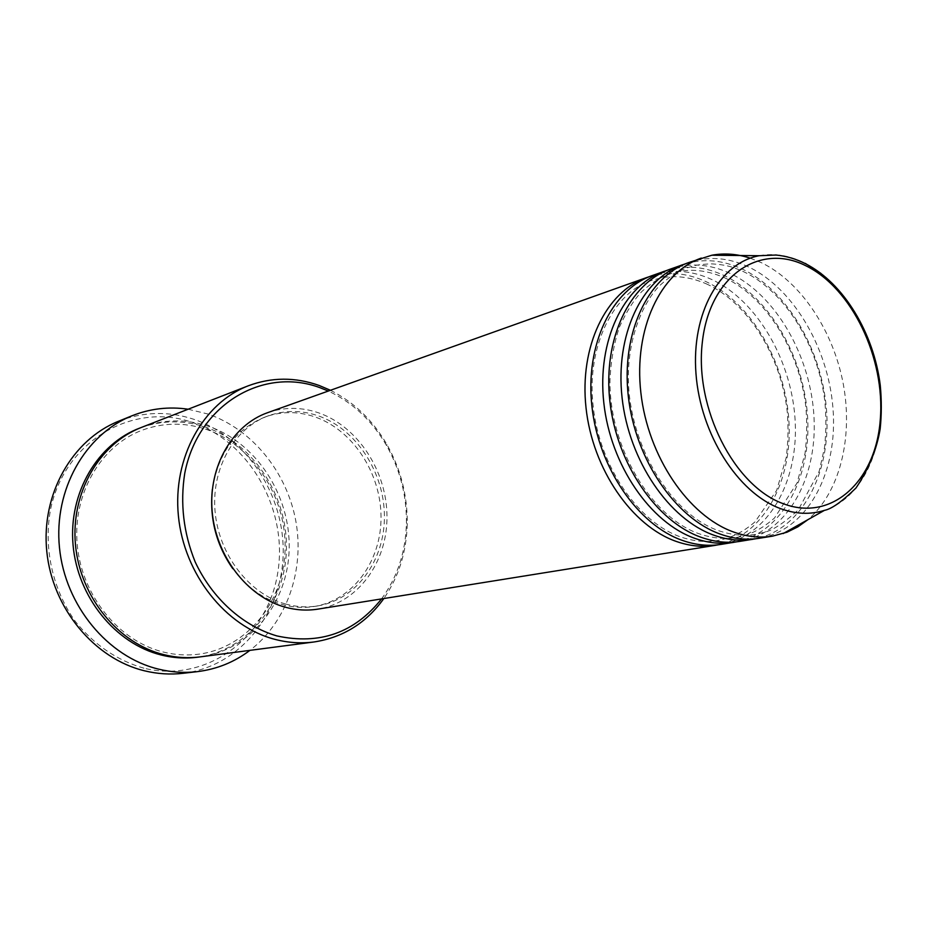 <?xml version="1.0" encoding="UTF-8"?>
<svg xmlns="http://www.w3.org/2000/svg" width="928" height="928" viewBox="0 0 928 928"><rect width="100%" height="100%" fill="white"/><g stroke="black" fill="none" stroke-linecap="round" stroke-linejoin="round"><path stroke-width="0.7" stroke-dasharray="4.64 3.48" d="M649.426 276.648C667.951 271.22 686.755 272.855 705.825 281.555C751.1 302.516 785.772 362.314 788.974 422.066C792.361 481.794 763.245 535.386 718.133 544.806M652.361 275.535C671.768 268.958 691.58 270.292 711.799 279.525C757.677 300.858 792.651 362.071 795.25 422.681C798.068 483.268 767.456 536.825 721.23 544.376M667.325 270.268C685.908 264.863 704.758 266.58 723.886 275.419C769.37 296.751 804.274 357.28 807.638 417.693C811.188 478.094 782.142 532.266 736.89 541.79M670.329 269.12C689.806 262.531 709.7 263.935 730.011 273.342C776.11 295.058 811.316 357.036 814.065 418.342C817.034 479.625 786.457 533.762 740.068 541.349M685.688 263.726C704.306 258.344 723.214 260.142 742.412 269.132C788.081 290.847 823.206 352.118 826.744 413.215C830.456 474.301 801.502 529.076 756.134 538.704M688.75 262.554C708.308 255.942 728.283 257.427 748.676 266.997C794.983 289.107 830.421 351.886 833.332 413.9C836.453 475.89 805.933 530.63 759.394 538.252M143.91 668.195C117.148 660.492 94.308 644.925 75.377 621.505C52.397 589.303 43.21 547.195 50.715 508.66C65.285 440.139 133.493 401.836 191.934 422.286C250.664 441.774 288.863 511.166 277.484 574.374C266.939 637.768 206.434 683.588 143.91 668.195M183.106 673.299C239.401 666.664 281.555 614 283.144 554.932C285.07 495.842 247.254 437.216 193.697 419.247C168.374 410.953 143.318 411.614 118.529 421.254M141.601 427.356C163.432 419.201 185.496 418.772 207.791 426.056C256.035 442.192 290.487 495.158 289.176 548.75C288.167 602.33 250.746 650.192 200.402 656.85M267.647 412.67C284.525 406.893 301.6 406.974 318.884 412.937C358.127 426.741 386.953 471.401 386.988 516.745C387.243 562.09 358.185 602.632 317.968 609.116M285.569 604C249.052 593.978 218.567 554.48 215.041 511.061C211.34 467.642 234.888 427.402 269.004 415.582C285.267 410.06 301.728 410.153 318.374 415.883C356.364 429.2 384.331 472.41 384.424 516.328C384.726 560.245 356.642 599.534 317.77 605.914C307.156 607.631 296.415 606.993 285.569 604M212.373 489.242C218.3 452.586 236.118 428.411 265.86 416.695C282.089 411.174 298.514 411.266 315.137 416.974C353.058 430.232 380.967 473.315 381.037 517.116C381.327 560.906 353.278 600.08 314.476 606.448C303.874 608.165 293.155 607.527 282.321 604.546C262.752 598.873 246.21 586.867 232.696 568.562M188.14 409.225L207.71 413.958C252.254 429.165 286.949 472.236 295.858 521.188C304.651 570.152 286.996 621.992 249.922 650.366M750.242 258.181L761.389 262.682C801.096 281.903 833.53 331.064 843.39 384.61C853.168 438.144 839.631 492.733 807.905 519.668M330.472 390.282C354.009 402.137 372.847 420.256 386.976 444.64C400.768 469.197 407.531 495.552 407.241 523.705C406.568 551.882 398.773 576.822 383.832 598.548M381.547 598.908C397.428 577.181 405.722 551.882 406.429 523.009C406.708 495.448 400.107 469.661 386.605 445.637C372.105 420.662 352.663 402.462 328.292 391.048M759.22 255.722C773.906 253.042 788.719 255.316 803.648 262.554L805.272 263.366M140.372 427.843C161.797 420.164 183.408 419.885 205.192 427.008C253.147 443.016 287.46 495.413 286.439 548.657C285.708 601.878 248.959 649.704 199.079 657.012M820.92 273.377C855.802 300.452 879.93 353.522 881.078 404.109C882.215 454.65 859.804 498.846 824.458 510.354M706.208 283.782C747.771 302.47 781.098 355.911 787.211 411.417C788.51 427.228 788.174 442.644 786.202 457.69L776.655 490.39L755.102 521.756C743.757 531.744 731.299 537.996 717.738 540.525C706.475 542.474 694.562 541.418 681.964 537.382C639.021 523.508 599.488 466.9 593.178 406.29C586.16 345.436 614.324 292.1 651.143 280.592L660.55 277.994C675.19 275.059 690.409 276.985 706.208 283.782M724.269 277.611C765.948 296.6 799.46 350.54 805.829 406.58C807.198 422.542 806.931 438.12 805.04 453.316L797.117 482.908L774.52 517.975C762.201 528.832 749.522 535.317 736.484 537.451C725.255 539.423 713.319 538.356 700.652 534.273C651.932 518.682 608.942 447.725 609.998 379.888C610.844 360.98 613.976 343.395 619.382 327.143C626.423 311.634 633.975 299.686 642.048 291.311C655.62 279.583 662.058 276.95 669.053 274.27C686.244 268.053 704.642 269.178 724.269 277.611M742.76 271.289C784.334 290.476 817.904 344.416 824.772 400.676C826.291 416.707 826.198 432.39 824.505 447.702L819.18 471.308L798.254 509.959C784.775 522.302 773.94 529.61 765.739 531.906L755.705 534.308C744.523 536.291 732.563 535.212 719.815 531.083C671.501 515.434 628.453 445.173 628.349 377.139C628.256 339.265 641.619 304.256 659.263 285.998C672.58 273.853 680.63 270.303 687.428 267.774C692.497 266.522 692.102 264.944 710.442 263.83C727.83 264.666 733.746 267.589 742.76 271.289M205.494 429.119C252.451 444.64 286.311 496.329 285.105 548.715C284.188 601.124 247.741 647.616 199.114 654.136C187.27 655.713 175.346 655.017 163.316 652.036C119.132 641.236 81.78 595.857 77.244 544.817C72.512 493.754 100.897 445.811 141.775 430.348C162.748 422.565 183.988 422.159 205.494 429.119M269.004 415.582L265.86 416.695M317.77 605.914L314.476 606.448M386.605 445.637L386.976 444.64M406.429 523.009L407.241 523.705"/><path stroke-width="1.39" d="M718.133 544.806L715.059 545.374C702.577 547.358 689.782 546.093 676.663 541.569C632.142 526.373 592.609 469.313 586.032 407.891C579.223 346.434 606.077 291.612 646.468 277.634L649.426 276.648M736.89 541.79L721.23 544.376C708.737 546.372 695.919 545.084 682.776 540.548C638.186 525.271 598.548 467.956 591.913 406.255C585.058 344.555 611.923 289.536 652.361 275.535L667.325 270.268M733.746 542.37C721.218 544.365 708.366 543.066 695.176 538.472C650.424 523.032 610.566 465.183 603.826 402.961C596.866 340.727 623.755 285.314 664.286 271.278M756.134 538.704L740.068 541.349C727.529 543.344 714.664 542.033 701.452 537.416C656.618 521.896 616.656 463.78 609.87 401.29C602.852 338.79 629.741 283.168 670.329 269.12L685.688 263.726M752.898 539.296C740.324 541.291 727.413 539.957 714.166 535.294C669.181 519.599 628.998 460.938 622.096 397.915C614.974 334.857 641.886 278.829 682.556 264.758M807.905 519.668L797.86 526.86L786.967 532.22L772.548 536.14L759.394 538.252C746.808 540.258 733.886 538.913 720.604 534.215C675.549 518.439 635.251 459.488 628.302 396.198C621.11 332.874 648.034 276.637 688.75 262.554L711.857 255.223C724.478 252.926 737.273 253.901 750.242 258.181M328.292 391.048L320.241 387.788C263.529 366.351 198.012 404.19 184.742 473.35C180.032 503.347 183.489 532.846 195.135 561.846C212.338 598.664 242.904 625.971 276.846 635.912C319.684 645.192 354.589 632.861 381.547 598.908M383.832 598.548C366.224 623.071 342.931 637.548 313.966 641.979C300.997 643.661 287.9 642.768 274.676 639.288C225.736 626.562 184.046 574.339 178.408 515.98C172.55 457.597 203.267 402.984 248.333 385.781C271.66 377.104 295.255 377 319.139 385.468L330.472 390.282M131.822 415.848L118.529 421.254C72.372 439.675 40.994 494.114 46.771 551.29C52.339 608.455 94.552 658.892 144.606 670.828C157.505 673.948 170.346 674.772 183.106 673.299L197.362 671.64C184.475 673.125 171.518 672.29 158.479 669.111C107.903 656.966 65.157 605.729 59.473 547.682C53.569 489.636 85.237 434.432 131.822 415.848C150.069 408.598 168.85 406.394 188.14 409.225M313.966 641.979L200.402 656.85C188.268 658.428 176.065 657.685 163.769 654.634C118.308 643.464 80.214 597.087 75.493 544.956C70.574 492.814 99.447 443.48 141.601 427.356L248.333 385.781M715.059 545.374L317.968 609.116C307.11 610.844 296.125 610.183 285.024 607.132C247.347 596.843 215.853 556.139 212.152 511.328C208.266 466.517 232.487 424.966 267.647 412.67L646.468 277.634M232.696 568.562C216.143 544.62 209.368 518.184 212.373 489.242M772.548 536.14C759.939 538.147 746.97 536.778 733.654 532.034C688.448 516.072 647.93 456.576 640.865 392.718C633.557 328.848 660.492 272.194 701.301 258.077M249.922 650.366C234.366 662.128 216.85 669.227 197.362 671.64M805.782 265.733C759.707 242.359 709.56 275.941 702.345 342.142C694.399 408.053 734.118 485.959 783.116 503.649C832.01 522.348 875.846 481.017 880.289 419.572C885.382 358.336 852.02 288.19 805.782 265.733M759.22 255.722L775.878 255.038C786.004 255.966 795.864 258.854 805.469 263.691C843.564 283.005 873.793 333.001 880.254 385.317C881.67 400.2 881.646 414.723 880.162 428.922C876.798 449.349 868.736 469.046 855.976 488C842.067 501.572 831.569 509.031 824.458 510.354C810.399 514.82 795.621 514.193 780.112 508.463C737.818 492.884 700.42 434.142 695.977 373.659C691.256 313.119 719.757 262.891 759.22 255.722L711.857 255.223M199.079 657.012C186.551 658.822 173.93 658.149 161.205 654.994C115.594 643.8 77.465 597.133 73.045 544.864C68.428 492.582 97.869 443.422 140.372 427.843M805.272 263.366L820.92 273.377M824.458 510.354L783.174 533.577"/></g></svg>
